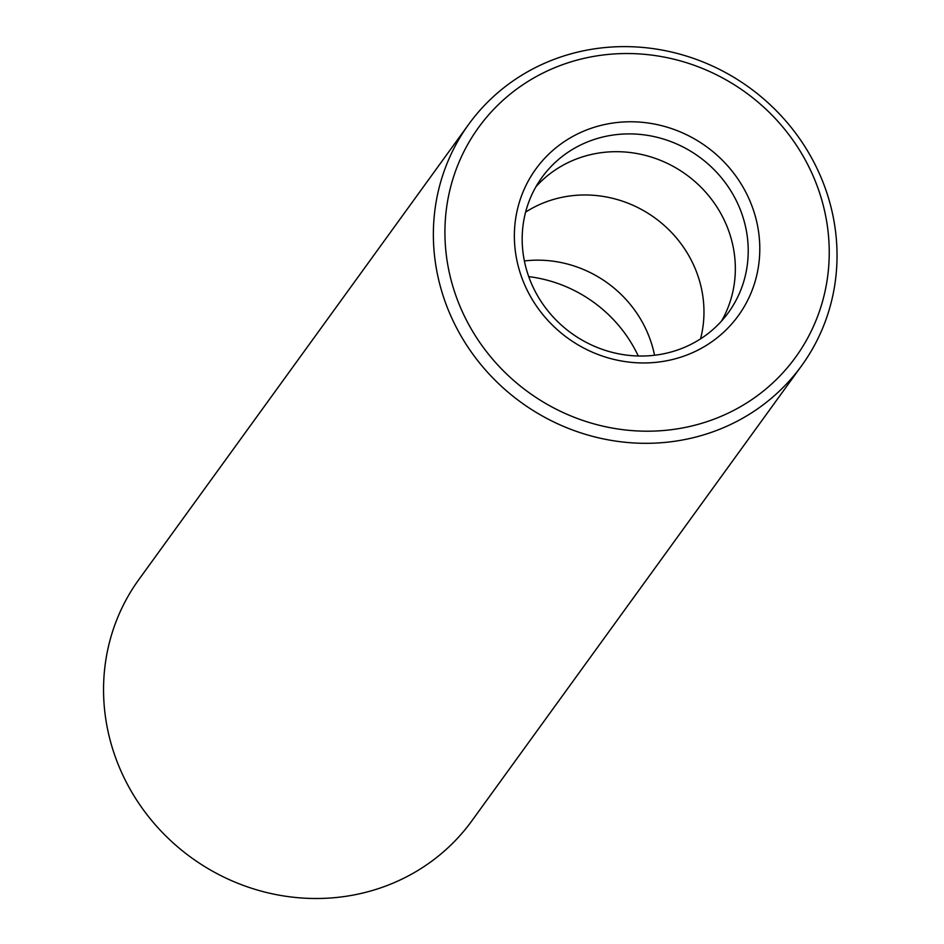 <?xml version="1.0" encoding="UTF-8"?>
<svg xmlns="http://www.w3.org/2000/svg" width="944" height="944" viewBox="0 0 944 944"><rect width="100%" height="100%" fill="white"/><g stroke="black" fill="none" stroke-linecap="round" stroke-linejoin="round"><path stroke-width="1.42" d="M468.696 124.337L138.886 579.522A205.615 194.429 35.9 0 0 191.313 857.612A205.615 194.429 35.9 0 0 471.882 820.808L801.704 365.611A205.615 194.429 35.9 0 0 798.659 137.317A205.615 194.429 35.9 0 0 578.731 51.861A205.615 194.429 35.9 0 0 468.696 124.337A205.615 194.429 35.9 0 0 521.123 402.415A205.615 194.429 35.9 0 0 801.704 365.611M583.321 58.528A195.738 185.095 35.9 0 0 504.202 371.641A195.738 185.095 35.9 0 0 823.723 296.935A195.738 185.095 35.9 0 0 583.321 58.528M602.744 124.962A125.009 118.212 35.9 0 0 552.216 324.925A125.009 118.212 35.9 0 0 756.274 277.217A125.009 118.212 35.9 0 0 602.744 124.962M603.582 136.833A115.144 108.879 35.9 0 0 541.962 177.413A115.144 108.879 35.9 0 0 571.321 333.138A115.144 108.879 35.9 0 0 728.438 312.523A115.144 108.879 35.9 0 0 726.738 184.682A115.144 108.879 35.9 0 0 603.582 136.833M721.523 321.078A115.144 108.879 35.9 0 0 710.384 197.839A115.144 108.879 35.9 0 0 590.696 154.615A115.144 108.879 35.9 0 0 535.991 186.652M638.274 356.006A133.965 126.673 35.9 0 0 610.331 316.429A133.965 126.673 35.9 0 0 575.038 290.87A133.965 126.673 35.9 0 0 528.723 276.627M700.542 338.884A115.144 108.879 35.9 0 0 669.39 230.289A115.144 108.879 35.9 0 0 559.32 197.91A115.144 108.879 35.9 0 0 525.607 212.129M654.546 355.263A115.144 108.879 35.9 0 0 524.368 260.945"/></g></svg>
